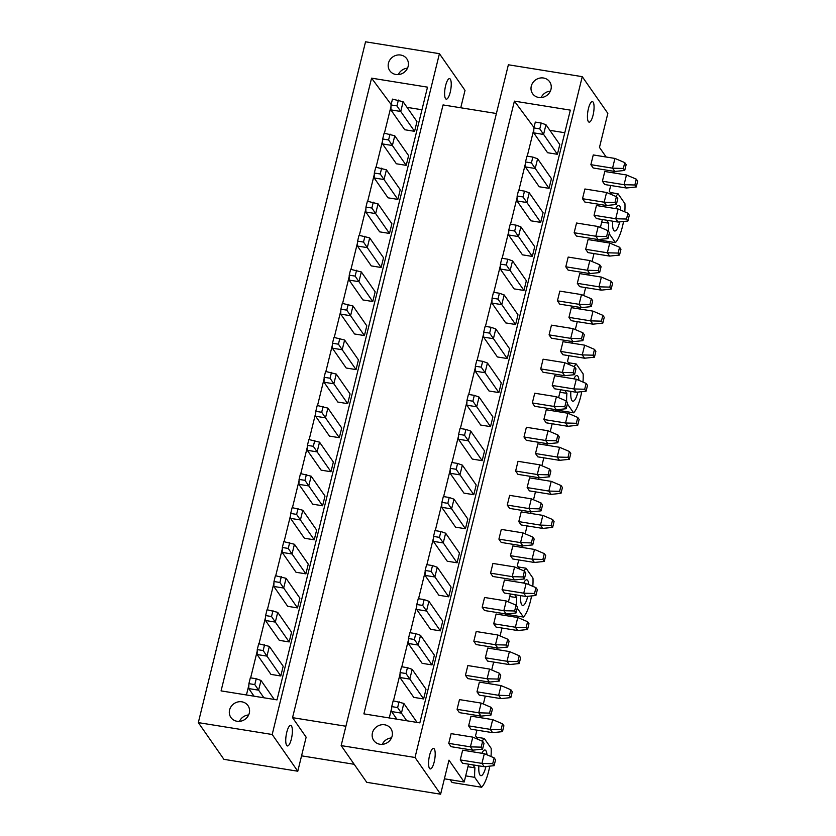 <?xml version="1.0" encoding="UTF-8"?>
<svg xmlns="http://www.w3.org/2000/svg" width="836" height="836" viewBox="0 0 836 836"><rect width="100%" height="100%" fill="white"/><g stroke="black" fill="none" stroke-linecap="round" stroke-linejoin="round"><path stroke-width="1.25" d="M415.022 757.479L440.614 794.2L366.743 782.318L341.151 745.597L415.022 757.479L582.253 76.661L607.845 113.382L599.475 147.418L606.173 157.022M341.151 745.597L508.372 64.78L582.253 76.661M543.525 78.009A10.398 9.583 -34.9 0 0 532.877 82.649A10.398 9.583 -34.9 0 0 532.605 93.684A10.398 9.583 -34.9 0 0 538.739 97.467A10.398 9.583 -34.9 0 0 549.388 92.827A10.398 9.583 -34.9 0 0 549.66 81.792A10.398 9.583 -34.9 0 0 543.525 78.009M514.401 101.135L570.34 110.133L419.839 722.868L363.89 713.871L514.401 101.135L533.974 127.49M379.878 744.239A10.398 9.583 -34.9 0 0 390.527 739.609A10.398 9.583 -34.9 0 0 390.799 728.574A10.398 9.583 -34.9 0 0 384.654 724.791A10.398 9.583 -34.9 0 0 374.016 729.431A10.398 9.583 -34.9 0 0 373.744 740.456A10.398 9.583 -34.9 0 0 379.878 744.239M549.879 130.332L564.791 132.736M389.262 717.946L391.676 708.113M393.474 700.84L400.047 674.077M401.834 666.794L408.407 640.031M410.194 632.758L416.767 605.995M418.554 598.712L425.127 571.949M426.914 564.676L433.487 537.914M435.274 530.63L441.847 503.868M443.634 496.594L450.207 469.832M451.994 462.548L458.567 435.786M460.364 428.513L466.937 401.75M468.724 394.467L475.297 367.704M477.084 360.431L483.657 333.668M485.444 326.385L492.017 299.622M493.804 292.349L500.377 265.576M502.164 258.303L508.737 231.541M510.524 224.267L517.097 197.495M518.884 190.221L525.457 163.459M527.244 156.186L533.828 129.413M399.942 677.515L409.797 679.104L412.179 669.375L426.015 689.23L423.622 698.948L413.778 697.37L399.942 677.515L400.089 672.583L405.993 673.534L407.425 667.692L401.52 666.741L400.089 672.583M408.302 643.48L418.157 645.058L420.539 635.339L434.375 655.184L431.993 664.913L422.138 663.324L408.302 643.48L408.449 638.537L414.353 639.488L415.795 633.657L409.88 632.706L408.449 638.537M416.662 609.434L426.517 611.022L428.91 601.293L442.735 621.148L440.353 630.866L430.498 629.289L416.662 609.434L416.809 604.501L422.723 605.452L424.155 599.611L418.24 598.66L416.809 604.501M425.022 575.398L434.877 576.976L437.27 567.257L451.095 587.102L448.713 596.831L438.858 595.242L425.022 575.398L425.169 570.455L431.083 571.406L432.515 565.575L426.6 564.624L425.169 570.455M433.393 541.352L443.237 542.94L445.63 533.211L459.466 553.066L457.073 562.785L447.218 561.207L433.393 541.352L433.529 536.419L439.443 537.37L440.875 531.529L434.96 530.578L433.529 536.419M441.753 507.316L451.597 508.894L453.99 499.176L467.826 519.02L465.433 528.749L455.578 527.161L441.753 507.316L441.889 502.373L447.803 503.324L449.235 497.493L443.331 496.542L441.889 502.373M450.113 473.27L459.957 474.858L462.35 465.13L476.186 484.984L473.793 494.703L463.949 493.125L450.113 473.27L450.249 468.338L456.163 469.289L457.595 463.447L451.691 462.496L450.249 468.338M458.473 439.234L468.327 440.812L470.71 431.094L484.546 450.938L482.153 460.667L472.309 459.079L458.473 439.234L458.619 434.292L464.523 435.242L465.955 429.411L460.051 428.46L458.619 434.292M466.833 405.188L476.687 406.777L479.07 397.048L492.906 416.903L490.513 426.621L480.669 425.043L466.833 405.188L466.979 400.256L472.883 401.207L474.315 395.365L468.411 394.414L466.979 400.256M475.193 371.153L485.047 372.731L487.43 363.012L501.266 382.857L498.883 392.586L489.029 390.997L475.193 371.153L475.339 366.21L481.243 367.161L482.685 361.33L476.771 360.379L475.339 366.21M483.553 337.107L493.407 338.695L495.8 328.966L509.626 348.811L507.243 358.539L497.389 356.962L483.553 337.107L483.699 332.174L489.614 333.125L491.045 327.284L485.131 326.333L483.699 332.174M491.913 303.071L501.767 304.649L504.16 294.93L517.986 314.775L515.603 324.504L505.749 322.915L491.913 303.071L492.059 298.128L497.974 299.079L499.405 293.248L493.491 292.297L492.059 298.128M500.283 269.025L510.127 270.613L512.52 260.884L526.346 280.729L523.963 290.458L514.109 288.88L500.283 269.025L500.419 264.092L506.334 265.043L507.765 259.202L501.851 258.251L500.419 264.092M508.643 234.989L518.487 236.567L520.88 226.849L534.716 246.693L532.323 256.422L522.469 254.834L508.643 234.989L508.779 230.046L514.694 230.997L516.125 225.166L510.211 224.215L508.779 230.046M517.003 200.943L526.847 202.531L529.24 192.802L543.076 212.647L540.683 222.376L530.839 220.798L517.003 200.943L517.139 196.011L523.054 196.962L524.485 191.12L518.581 190.169L517.139 196.011M525.363 166.907L535.218 168.485L537.6 158.767L551.436 178.611L549.043 188.34L539.199 186.752L525.363 166.907L525.51 161.965L531.414 162.916L532.845 157.084L526.941 156.133L525.51 161.965M533.723 132.861L543.578 134.45L545.96 124.721L559.796 144.565L557.403 154.294L547.559 152.716L533.723 132.861L533.87 127.929L539.774 128.88L541.205 123.038L535.301 122.087L533.87 127.929M345.905 726.244L292.548 717.664L443.049 104.928L496.406 113.508M460.751 107.771L465.015 90.403L439.422 53.682L272.191 734.499L297.783 771.22L306.143 737.185L292.548 717.664M445.536 98.627A10.398 2.916 99.1 0 0 446.267 99.16A10.398 2.916 99.1 0 0 450.541 90.8A10.398 2.916 99.1 0 0 450.311 79.169A10.398 2.916 99.1 0 0 449.569 78.636A10.398 2.916 99.1 0 0 445.306 86.996A10.398 2.916 99.1 0 0 445.536 98.627M286.664 745.409A10.398 2.916 99.1 0 0 287.406 745.942A10.398 2.916 99.1 0 0 291.68 737.582A10.398 2.916 99.1 0 0 291.45 725.951A10.398 2.916 99.1 0 0 290.709 725.418A10.398 2.916 99.1 0 0 286.435 733.778A10.398 2.916 99.1 0 0 286.664 745.409M297.783 771.22L223.912 759.339L198.32 722.617L365.541 41.8L439.422 53.682M198.32 722.617L272.191 734.499M371.571 78.156L221.07 690.891L277.009 699.889L427.51 87.153L371.571 78.156L391.143 104.51M237.048 721.269A10.398 9.583 -34.9 0 0 247.696 716.63A10.398 9.583 -34.9 0 0 247.968 705.594A10.398 9.583 -34.9 0 0 241.823 701.812A10.398 9.583 -34.9 0 0 231.185 706.451A10.398 9.583 -34.9 0 0 230.914 717.487A10.398 9.583 -34.9 0 0 237.048 721.269M400.695 55.04A10.398 9.583 -34.9 0 0 390.046 59.68A10.398 9.583 -34.9 0 0 389.775 70.705A10.398 9.583 -34.9 0 0 395.909 74.488A10.398 9.583 -34.9 0 0 406.557 69.848A10.398 9.583 -34.9 0 0 406.829 58.823A10.398 9.583 -34.9 0 0 400.695 55.04M407.048 107.363L421.961 109.756M246.432 694.977L248.856 685.144M250.643 677.86L257.216 651.098M259.003 643.824L265.576 617.052M267.363 609.778L273.936 583.016M275.723 575.743L282.296 548.97M284.083 541.697L290.656 514.934M292.443 507.661L299.016 480.888M300.803 473.615L307.387 446.852M309.174 439.579L315.747 412.806M317.534 405.533L324.107 378.771M325.894 371.498L332.467 344.725M334.254 337.451L340.827 310.689M342.614 303.416L349.187 276.643M350.974 269.37L357.547 242.607M359.334 235.324L365.907 208.561M367.694 201.288L374.277 174.525M376.064 167.242L382.637 140.479M384.424 133.206L390.997 106.444M269.359 646.406L258.69 643.772L257.258 649.603L257.112 654.546L270.948 674.391L280.802 675.979L283.185 666.25L269.359 646.406L266.966 656.124L280.802 675.979M277.719 612.36L267.05 609.726L265.618 615.568L265.472 620.5L279.308 640.355L289.162 641.933L291.545 632.204L277.719 612.36L275.326 622.088L289.162 641.933M286.079 578.324L275.41 575.69L273.978 581.522L273.842 586.464L287.668 606.309L297.522 607.897L299.905 598.168L286.079 578.324L283.686 588.042L297.522 607.897M294.439 544.278L283.77 541.644L282.338 547.486L282.202 552.418L296.028 572.273L305.882 573.851L308.275 564.122L294.439 544.278L292.046 554.007L305.882 573.851M302.799 510.242L292.14 507.609L290.698 513.44L290.562 518.383L304.388 538.227L314.242 539.816L316.635 530.087L302.799 510.242L300.406 519.961L314.242 539.816M311.159 476.196L300.5 473.563L299.069 479.404L298.922 484.337L312.758 504.192L322.602 505.77L324.995 496.041L311.159 476.196L308.777 485.925L322.602 505.77M319.519 442.15L308.86 439.527L307.429 445.358L307.282 450.301L321.118 470.145L330.962 471.734L333.355 462.005L319.519 442.15L317.137 451.879L330.962 471.734M327.879 408.114L317.22 405.481L315.789 411.322L315.642 416.255L329.478 436.11L339.322 437.688L341.715 427.959L327.879 408.114L325.497 417.843L339.322 437.688M336.239 374.068L325.58 371.445L324.149 377.276L324.002 382.219L337.838 402.064L347.692 403.652L350.075 393.923L336.239 374.068L333.857 383.797L347.692 403.652M344.61 340.033L333.94 337.399L332.509 343.241L332.362 348.173L346.198 368.018L356.052 369.606L358.435 359.877L344.61 340.033L342.217 349.761L356.052 369.606M352.97 305.986L342.3 303.363L340.869 309.195L340.733 314.137L354.558 333.982L364.412 335.57L366.795 325.841L352.97 305.986L350.577 315.715L364.412 335.57M361.33 271.951L350.66 269.317L349.229 275.159L349.093 280.091L362.918 299.936L372.772 301.524L375.165 291.795L361.33 271.951L358.937 281.68L372.772 301.524M369.69 237.905L359.031 235.282L357.589 241.113L357.453 246.056L371.278 265.9L381.132 267.489L383.525 257.76L369.69 237.905L367.297 247.634L381.132 267.489M378.05 203.869L367.391 201.236L365.949 207.077L365.813 212.01L379.649 231.854L389.492 233.443L391.885 223.714L378.05 203.869L375.657 213.598L389.492 233.443M386.41 169.823L375.751 167.2L374.319 173.031L374.173 177.964L388.008 197.819L397.852 199.407L400.245 189.678L386.41 169.823L384.027 179.552L397.852 199.407M394.77 135.787L384.111 133.154L382.679 138.995L382.533 143.928L396.368 163.772L406.212 165.361L408.605 155.632L394.77 135.787L392.387 145.516L406.212 165.361M403.13 101.741L392.471 99.118L391.039 104.949L390.893 109.882L404.728 129.737L414.583 131.325L416.965 121.596L403.13 101.741L400.747 111.47L414.583 131.325M569.995 364.904L567.519 361.34L568.898 355.697M571.981 343.136L572.378 341.569M575.314 329.572L577.268 321.651M580.351 309.101L580.738 307.523M583.685 295.526L585.628 287.605M588.711 275.054L589.098 273.487M592.045 261.49L593.988 253.569M597.071 241.019L597.458 239.441M600.405 227.444L602.348 219.523M519.835 569.159L517.348 565.585L518.738 559.942M521.821 547.381L522.207 545.814M525.154 533.817L527.098 525.896M530.181 513.346L530.567 511.768M533.514 499.771L535.458 491.861M538.541 479.3L538.927 477.732M541.874 465.736L543.818 457.815M546.901 445.264L547.287 443.686M550.234 431.69L552.178 423.779M555.261 411.218L555.647 409.65M558.594 397.654L560.538 389.733M478.025 739.358L475.538 735.795L476.928 730.141M480.01 717.591L480.397 716.013M483.344 704.027L485.288 696.106M488.37 683.555L488.757 681.977M491.704 669.981L493.648 662.06M496.73 649.509L497.117 647.931M500.064 635.935L502.008 628.024M505.09 615.474L505.487 613.896M508.424 601.899L510.378 593.978M440.614 794.2L448.974 760.154L464.189 781.994L468.568 764.188M464.189 781.994L444.397 778.807M354.182 764.292L301.566 755.838M611.806 194.704L609.319 191.141L610.708 185.487M613.791 172.937L614.178 171.359M472.894 764.877L474.952 767.835A26.062 7.315 99.1 0 0 474.691 777.323L481.609 787.251A25.989 7.294 99.1 0 0 488.694 771.105A25.989 7.294 99.1 0 0 489.76 766.131M491.014 756.528A25.989 7.294 99.1 0 0 491.16 748.345L484.253 738.428A26.062 7.315 99.1 0 0 482.194 741.135M514.694 594.678L516.752 597.625A26.062 7.315 99.1 0 0 516.449 605.692M517.212 608.148L523.42 617.052A25.989 7.294 99.1 0 0 530.494 600.906A25.989 7.294 99.1 0 0 531.571 595.932M532.825 586.318A25.989 7.294 99.1 0 0 532.971 578.146L526.053 568.219A26.062 7.315 99.1 0 0 523.994 570.936M564.864 390.433L566.923 393.38A26.062 7.315 99.1 0 0 566.62 401.447M567.383 403.903L573.58 412.806A25.989 7.294 99.1 0 0 580.665 396.661A25.989 7.294 99.1 0 0 581.731 391.687M582.995 382.073A25.989 7.294 99.1 0 0 583.141 373.901L576.223 363.974A26.062 7.315 99.1 0 0 574.165 366.68M606.675 220.223L608.733 223.181A26.062 7.315 99.1 0 0 608.42 231.248M609.183 233.693L615.39 242.597A25.989 7.294 99.1 0 0 622.475 226.451A25.989 7.294 99.1 0 0 623.541 221.477M624.795 211.863A25.989 7.294 99.1 0 0 624.941 203.691L618.034 193.764A26.062 7.315 99.1 0 0 615.975 196.481M520.703 595.64A12.989 3.647 99.1 0 0 522.667 605.463A12.989 3.647 99.1 0 0 527.62 596.768A12.989 3.647 99.1 0 0 527.725 596.329M528.801 584.604A12.989 3.647 99.1 0 0 526.795 579.808A12.989 3.647 99.1 0 0 523.681 583.068M588.356 121.596A10.398 2.916 99.1 0 0 589.098 122.14A10.398 2.916 99.1 0 0 593.372 113.78A10.398 2.916 99.1 0 0 593.142 102.149A10.398 2.916 99.1 0 0 592.4 101.616A10.398 2.916 99.1 0 0 588.126 109.965A10.398 2.916 99.1 0 0 588.356 121.596M429.495 768.378A10.398 2.916 99.1 0 0 430.237 768.921A10.398 2.916 99.1 0 0 434.501 760.561A10.398 2.916 99.1 0 0 434.271 748.931A10.398 2.916 99.1 0 0 433.539 748.387A10.398 2.916 99.1 0 0 429.265 756.747A10.398 2.916 99.1 0 0 429.495 768.378M478.892 765.849A12.989 3.647 99.1 0 0 480.867 775.672A12.989 3.647 99.1 0 0 485.81 766.978A12.989 3.647 99.1 0 0 485.915 766.528M486.991 754.814A12.989 3.647 99.1 0 0 484.995 750.007A12.989 3.647 99.1 0 0 481.881 753.278M612.673 221.185A12.989 3.647 99.1 0 0 614.648 231.008A12.989 3.647 99.1 0 0 619.591 222.313A12.989 3.647 99.1 0 0 619.695 221.874M620.772 210.149A12.989 3.647 99.1 0 0 618.776 205.353A12.989 3.647 99.1 0 0 615.662 208.624M570.873 391.394A12.989 3.647 99.1 0 0 572.838 401.217A12.989 3.647 99.1 0 0 577.78 392.523A12.989 3.647 99.1 0 0 577.895 392.084M578.972 380.359A12.989 3.647 99.1 0 0 576.965 375.563A12.989 3.647 99.1 0 0 573.851 378.823M462.653 750.185L460.26 759.914L462.569 763.216L484.243 766.706L481.933 763.393L484.326 753.675L462.653 750.185M482.581 749.14L484.013 743.308L482.633 741.323L481.191 747.154L482.581 749.14L472.716 750.164L451.043 746.673L448.733 743.371L451.126 733.642L472.8 737.133L470.407 746.851L448.733 743.371M471.013 716.149L468.62 725.867L470.929 729.18L492.603 732.66L490.293 729.358L492.686 719.629L471.013 716.149M490.941 715.104L492.373 709.262L490.993 707.277L489.562 713.118L490.941 715.104L481.076 716.128L459.403 712.638L457.093 709.325L459.486 699.607L481.16 703.086L478.767 712.815L457.093 709.325M479.373 682.103L476.99 691.832L479.289 695.134L500.963 698.624L498.653 695.312L501.046 685.593L479.373 682.103M499.301 681.058L500.733 675.227L499.353 673.241L497.922 679.072L499.301 681.058L489.436 682.082L467.763 678.592L465.453 675.289L467.846 665.56L489.52 669.051L487.127 678.769L465.453 675.289M487.733 648.057L485.35 657.786L487.649 661.098L509.323 664.578L507.013 661.276L509.406 651.547L487.733 648.057M507.661 647.022L509.093 641.181L507.713 639.195L506.282 645.037L507.661 647.022L497.796 648.046L476.123 644.556L473.824 641.243L476.206 631.525L497.88 635.005L495.487 644.734L473.824 641.243M496.093 614.021L493.71 623.75L496.009 627.052L517.683 630.543L515.384 627.23L517.766 617.511L496.093 614.021M516.021 612.976L517.453 607.145L516.073 605.159L514.642 610.991L516.021 612.976L506.156 614L484.483 610.51L482.184 607.208L484.566 597.479L506.24 600.969L503.847 610.688L482.184 607.208M504.453 579.975L502.07 589.704L504.38 593.017L526.043 596.496L523.744 593.194L526.126 583.465L504.453 579.975M524.381 578.94L525.823 573.099L524.433 571.113L523.002 576.955L524.381 578.94L514.516 579.954L492.843 576.474L490.544 573.162L492.926 563.443L514.6 566.923L512.217 576.652L490.544 573.162M512.823 545.939L510.43 555.668L512.74 558.97L534.403 562.461L532.104 559.148L534.486 549.43L512.823 545.939M532.741 544.894L534.183 539.063L532.793 537.078L531.362 542.909L532.741 544.894L522.876 545.918L501.213 542.428L498.904 539.126L501.297 529.397L522.96 532.887L520.577 542.606L498.904 539.126M521.183 511.893L518.79 521.622L521.1 524.935L542.763 528.415L540.464 525.112L542.846 515.384L521.183 511.893M541.111 510.859L542.543 505.017L541.153 503.032L539.722 508.873L541.111 510.859L531.236 511.872L509.573 508.392L507.264 505.08L509.657 495.361L531.32 498.841L528.937 508.57L507.264 505.08M529.543 477.858L527.15 487.587L529.46 490.889L551.133 494.379L548.824 491.066L551.217 481.348L529.543 477.858M549.471 476.813L550.903 470.981L549.524 468.996L548.082 474.827L549.471 476.813L539.607 477.837L517.933 474.346L515.624 471.044L518.017 461.315L539.69 464.806L537.297 474.524L515.624 471.044M537.903 443.811L535.51 453.54L537.82 456.853L559.493 460.333L557.184 457.031L559.577 447.302L537.903 443.811M557.831 442.777L559.263 436.935L557.884 434.95L556.442 440.791L557.831 442.777L547.967 443.791L526.293 440.311L523.984 436.998L526.377 427.28L548.05 430.759L545.657 440.488L523.984 436.998M546.263 409.776L543.87 419.505L546.18 422.807L567.853 426.297L565.544 422.985L567.937 413.256L546.263 409.776M566.191 408.731L567.623 402.9L566.244 400.914L564.812 406.745L566.191 408.731L556.327 409.755L534.653 406.265L532.344 402.962L534.737 393.233L556.41 396.724L554.017 406.442L532.344 402.962M554.623 375.73L552.241 385.459L554.54 388.771L576.213 392.251L573.904 388.949L576.297 379.22L554.623 375.73M574.551 374.695L575.983 368.854L574.604 366.868L573.172 372.71L574.551 374.695L564.687 375.709L543.013 372.229L540.714 368.916L543.097 359.198L564.77 362.678L562.377 372.407L540.714 368.916M562.983 341.694L560.601 351.423L562.9 354.725L584.573 358.216L582.264 354.903L584.657 345.174L562.983 341.694M582.911 340.649L584.343 334.818L582.964 332.832L581.532 338.664L582.911 340.649L573.047 341.673L551.373 338.183L549.074 334.881L551.457 325.152L573.13 328.642L570.737 338.361L549.074 334.881M571.343 307.648L568.961 317.377L571.26 320.69L592.933 324.169L590.634 320.867L593.017 311.138L571.343 307.648M591.271 306.613L592.703 300.772L591.324 298.786L589.892 304.628L591.271 306.613L581.407 307.627L559.733 304.147L557.434 300.835L559.817 291.116L581.49 294.596L579.108 304.325L557.434 300.835M579.714 273.612L577.321 283.341L579.63 286.644L601.293 290.134L598.994 286.821L601.377 277.092L579.714 273.612M599.631 272.567L601.074 266.736L599.684 264.751L598.252 270.582L599.631 272.567L589.767 273.591L568.104 270.101L565.794 266.799L568.177 257.07L589.85 260.56L587.468 270.279L565.794 266.799M588.074 239.566L585.681 249.295L587.99 252.608L609.653 256.088L607.354 252.785L609.737 243.057L588.074 239.566M608.002 238.532L609.434 232.69L608.044 230.705L606.612 236.546L608.002 238.532L598.127 239.545L576.464 236.065L574.154 232.753L576.547 223.024L598.21 226.514L595.828 236.243L574.154 232.753M596.434 205.531L594.041 215.26L596.35 218.562L618.023 222.052L615.714 218.739L618.107 209.01L596.434 205.531M616.362 204.486L617.794 198.654L616.404 196.669L614.972 202.5L616.362 204.486L606.487 205.51L584.824 202.019L582.514 198.717L584.907 188.988L606.57 192.479L604.188 202.197L582.514 198.717M604.794 171.484L602.401 181.213L604.71 184.526L626.383 188.006L624.074 184.704L626.467 174.975L604.794 171.484M624.722 170.45L626.154 164.608L624.774 162.623L623.332 168.464L624.722 170.45L614.857 171.464L593.184 167.984L590.874 164.671L593.267 154.942L614.941 158.432L612.548 168.161L590.874 164.671M391.478 737.927A10.398 9.583 -34.9 0 0 382.271 744.343M248.658 714.947A10.398 9.583 -34.9 0 0 239.441 721.363M541.143 97.561A10.398 9.583 145.1 0 1 550.349 91.145M398.312 74.592A10.398 9.583 145.1 0 1 407.519 68.165M474.691 777.323L465.694 775.881M474.952 767.835L467.951 766.706M484.253 738.428L476.51 737.174M481.609 787.251L452.057 782.496L450.134 779.727M516.752 597.625L509.751 596.507M526.053 568.219L518.31 566.975M523.42 617.052L505.414 614.157M566.923 393.38L559.921 392.251M576.223 363.974L568.48 362.73M573.58 412.806L555.585 409.912M608.733 223.181L601.732 222.052M618.034 193.764L610.29 192.52M615.39 242.597L597.395 239.702M274.239 699.45L260.989 680.441L256.244 678.759L250.33 677.808L248.898 683.649L248.752 688.582L254.06 696.2M260.989 680.441L258.606 690.17L263.915 697.788M248.898 683.649L254.802 684.6L256.244 678.759M248.752 688.582L258.606 690.17L254.802 684.6M492.717 763.696L494.16 757.865L495.539 759.851L494.107 765.682L492.717 763.696L481.933 763.393L460.26 759.914M494.16 757.865L484.326 753.675M494.107 765.682L484.243 766.706M417.07 722.419L403.819 703.421L401.437 713.139L406.745 720.757M403.819 703.421L393.16 700.787L391.729 706.619L391.582 711.561L396.891 719.179M391.729 706.619L397.633 707.569L399.065 701.738M391.582 711.561L401.437 713.139L397.633 707.569M472.716 750.164L470.407 746.851L481.191 747.154M482.633 741.323L472.8 737.133M257.258 649.603L263.162 650.554L264.604 644.723M257.112 654.546L266.966 656.124L263.162 650.554M501.088 729.661L502.52 723.819L503.899 725.805L502.467 731.646L501.088 729.661L490.293 729.358L468.62 725.867M502.52 723.819L492.686 719.629M502.467 731.646L492.603 732.66M405.993 673.534L423.622 698.948M412.179 669.375L407.425 667.692M481.076 716.128L478.767 712.815L489.562 713.118M490.993 707.277L481.16 703.086M265.618 615.568L271.533 616.519L272.964 610.677M265.472 620.5L275.326 622.088L271.533 616.519M509.448 695.615L510.88 689.784L512.259 691.769L510.827 697.6L509.448 695.615L498.653 695.312L476.99 691.832M510.88 689.784L501.046 685.593M510.827 697.6L500.963 698.624M414.353 639.488L431.993 664.913M420.539 635.339L415.795 633.657M489.436 682.082L487.127 678.769L497.922 679.072M499.353 673.241L489.52 669.051M273.978 581.522L279.893 582.473L281.324 576.641M273.842 586.464L283.686 588.042L279.893 582.473M517.808 661.579L519.24 655.737L520.619 657.723L519.187 663.565L517.808 661.579L507.013 661.276L485.35 657.786M519.24 655.737L509.406 651.547M519.187 663.565L509.323 664.578M422.723 605.452L440.353 630.866M428.91 601.293L424.155 599.611M497.796 648.046L495.487 644.734L506.282 645.037M507.713 639.195L497.88 635.005M282.338 547.486L288.253 548.437L289.684 542.595M282.202 552.418L292.046 554.007L288.253 548.437M526.168 627.533L527.6 621.702L528.979 623.687L527.547 629.518L526.168 627.533L515.384 627.23L493.71 623.75M527.6 621.702L517.766 617.511M527.547 629.518L517.683 630.543M431.083 571.406L448.713 596.831M437.27 567.257L432.515 565.575M506.156 614L503.847 610.688L514.642 610.991M516.073 605.159L506.24 600.969M290.698 513.44L296.613 514.391L298.044 508.56M290.562 518.383L300.406 519.961L296.613 514.391M534.528 593.497L535.96 587.656L537.349 589.641L535.907 595.483L534.528 593.497L523.744 593.194L502.07 589.704M535.96 587.656L526.126 583.465M535.907 595.483L526.043 596.496M439.443 537.37L457.073 562.785M445.63 533.211L440.875 531.529M514.516 579.954L512.217 576.652L523.002 576.955M524.433 571.113L514.6 566.923M299.069 479.404L304.973 480.355L306.404 474.514M298.922 484.337L308.777 485.925L304.973 480.355M542.888 559.451L544.32 553.62L545.709 555.606L544.278 561.437L542.888 559.451L532.104 559.148L510.43 555.668M544.32 553.62L534.486 549.43M544.278 561.437L534.403 562.461M447.803 503.324L465.433 528.749M453.99 499.176L449.235 497.493M522.876 545.918L520.577 542.606L531.362 542.909M532.793 537.078L522.96 532.887M307.429 445.358L313.333 446.309L314.764 440.478M307.282 450.301L317.137 451.879L313.333 446.309M551.248 525.416L552.68 519.574L554.069 521.559L552.638 527.391L551.248 525.416L540.464 525.112L518.79 521.622M552.68 519.574L542.846 515.384M552.638 527.391L542.763 528.415M456.163 469.289L473.793 494.703M462.35 465.13L457.595 463.447M531.236 511.872L528.937 508.57L539.722 508.873M541.153 503.032L531.32 498.841M315.789 411.322L321.693 412.273L323.124 406.432M315.642 416.255L325.497 417.843L321.693 412.273M559.608 491.369L561.05 485.538L562.429 487.524L560.998 493.355L559.608 491.369L548.824 491.066L527.15 487.587M561.05 485.538L551.217 481.348M560.998 493.355L551.133 494.379M464.523 435.242L482.153 460.667M470.71 431.094L465.955 429.411M539.607 477.837L537.297 474.524L548.082 474.827M549.524 468.996L539.69 464.806M324.149 377.276L330.053 378.227L331.495 372.396M324.002 382.219L333.857 383.797L330.053 378.227M567.978 457.334L569.41 451.492L570.789 453.478L569.358 459.309L567.978 457.334L557.184 457.031L535.51 453.54M569.41 451.492L559.577 447.302M569.358 459.309L559.493 460.333M472.883 401.207L490.513 426.621M479.07 397.048L474.315 395.365M547.967 443.791L545.657 440.488L556.442 440.791M557.884 434.95L548.05 430.759M332.509 343.241L338.423 344.192L339.855 338.35M332.362 348.173L342.217 349.761L338.423 344.192M576.338 423.288L577.77 417.457L579.149 419.442L577.718 425.273L576.338 423.288L565.544 422.985L543.87 419.505M577.77 417.457L567.937 413.256M577.718 425.273L567.853 426.297M481.243 367.161L498.883 392.586M487.43 363.012L482.685 361.33M556.327 409.755L554.017 406.442L564.812 406.745M566.244 400.914L556.41 396.724M340.869 309.195L346.783 310.146L348.215 304.314M340.733 314.137L350.577 315.715L346.783 310.146M584.698 389.252L586.13 383.41L587.509 385.396L586.078 391.227L584.698 389.252L573.904 388.949L552.241 385.459M586.13 383.41L576.297 379.22M586.078 391.227L576.213 392.251M489.614 333.125L507.243 358.539M495.8 328.966L491.045 327.284M564.687 375.709L562.377 372.407L573.172 372.71M574.604 366.868L564.77 362.678M349.229 275.159L355.143 276.11L356.575 270.268M349.093 280.091L358.937 281.68L355.143 276.11M593.058 355.206L594.49 349.375L595.869 351.36L594.438 357.191L593.058 355.206L582.264 354.903L560.601 351.423M594.49 349.375L584.657 345.174M594.438 357.191L584.573 358.216M497.974 299.079L515.603 324.504M504.16 294.93L499.405 293.248M573.047 341.673L570.737 338.361L581.532 338.664M582.964 332.832L573.13 328.642M357.589 241.113L363.503 242.064L364.935 236.233M357.453 246.056L367.297 247.634L363.503 242.064M601.418 321.16L602.85 315.329L604.24 317.314L602.798 323.145L601.418 321.16L590.634 320.867L568.961 317.377M602.85 315.329L593.017 311.138M602.798 323.145L592.933 324.169M506.334 265.043L523.963 290.458M512.52 260.884L507.765 259.202M581.407 307.627L579.108 304.325L589.892 304.628M591.324 298.786L581.49 294.596M365.949 207.077L371.863 208.028L373.295 202.187M365.813 212.01L375.657 213.598L371.863 208.028M609.778 287.124L611.21 281.293L612.6 283.268L611.168 289.11L609.778 287.124L598.994 286.821L577.321 283.341M611.21 281.293L601.377 277.092M611.168 289.11L601.293 290.134M514.694 230.997L532.323 256.422M520.88 226.849L516.125 225.166M589.767 273.591L587.468 270.279L598.252 270.582M599.684 264.751L589.85 260.56M374.319 173.031L380.223 173.982L381.655 168.151M374.173 177.964L384.027 179.552L380.223 173.982M618.138 253.078L619.57 247.247L620.96 249.232L619.528 255.064L618.138 253.078L607.354 252.785L585.681 249.295M619.57 247.247L609.737 243.057M619.528 255.064L609.653 256.088M523.054 196.962L540.683 222.376M529.24 192.802L524.485 191.12M598.127 239.545L595.828 236.243L606.612 236.546M608.044 230.705L598.21 226.514M382.679 138.995L388.583 139.946L390.015 134.105M382.533 143.928L392.387 145.516L388.583 139.946M626.498 219.042L627.94 213.211L629.32 215.186L627.888 221.028L626.498 219.042L615.714 218.739L594.041 215.26M627.94 213.211L618.107 209.01M627.888 221.028L618.023 222.052M531.414 162.916L549.043 188.34M537.6 158.767L532.845 157.084M606.487 205.51L604.188 202.197L614.972 202.5M616.404 196.669L606.57 192.479M391.039 104.949L396.943 105.9L398.385 100.069M390.893 109.882L400.747 111.47L396.943 105.9M634.869 184.996L636.3 179.165L637.68 181.151L636.248 186.982L634.869 184.996L624.074 184.704L602.401 181.213M636.3 179.165L626.467 174.975M636.248 186.982L626.383 188.006M539.774 128.88L557.403 154.294M545.96 124.721L541.205 123.038M614.857 171.464L612.548 168.161L623.332 168.464M624.774 162.623L614.941 158.432"/></g></svg>
